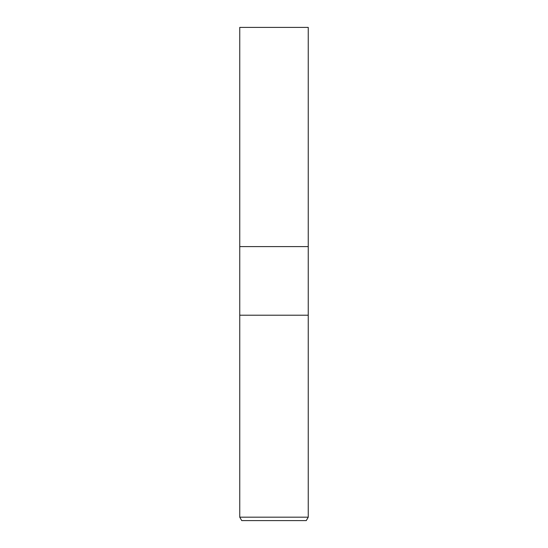 <?xml version="1.0" encoding="UTF-8"?>
<svg xmlns="http://www.w3.org/2000/svg" width="548" height="548" viewBox="0 0 548 548"><rect width="100%" height="100%" fill="white"/><g stroke="black" fill="none" stroke-linecap="round" stroke-linejoin="round"><path stroke-width="0.82" d="M239.75 517.175L239.75 315.21L308.25 315.21L308.25 246.6L274 246.6L308.25 246.6L308.25 27.4L239.75 27.4L239.75 246.6L274 246.6L239.75 246.6L239.75 315.21L308.25 315.21L308.25 517.175L239.75 517.175L241.73 520.6L306.27 520.6L308.25 517.175"/></g></svg>
